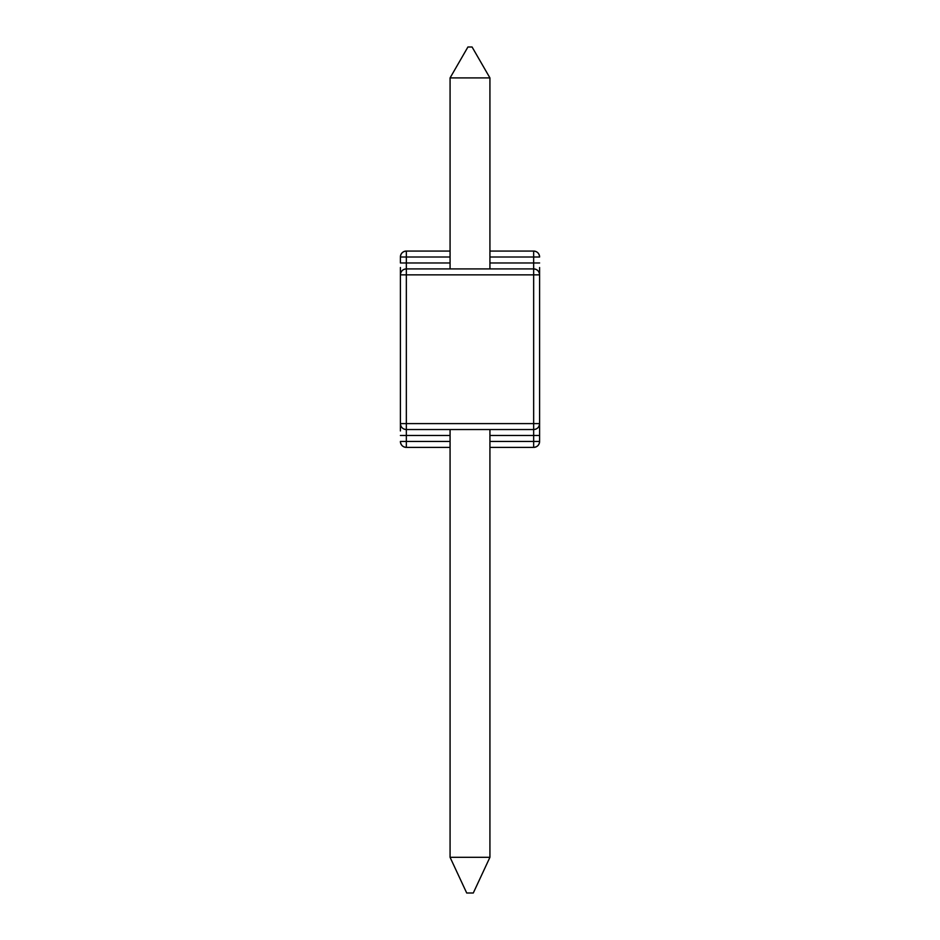 <?xml version="1.0" encoding="UTF-8"?>
<svg xmlns="http://www.w3.org/2000/svg" width="940" height="940" viewBox="0 0 940 940"><rect width="100%" height="100%" fill="white"/><g stroke="black" fill="none" stroke-linecap="round" stroke-linejoin="round"><path stroke-width="1.41" d="M450.072 429.545L450.072 857.303L489.928 857.303L489.928 429.545L489.928 857.303L473.29 893L466.71 893L450.072 857.303L450.072 429.545M473.29 893L466.71 893L450.072 857.303L489.928 857.303L473.29 893M450.072 268.911L450.072 77.914L489.928 77.914L489.928 268.911L489.928 77.914L472.08 47L467.92 47L472.08 47L489.928 77.914L450.072 77.914L450.072 268.911M450.072 77.914L467.92 47L450.072 77.914M539.607 273.951L539.607 267.512M400.393 424.504L400.393 423.599L406.339 423.599L406.339 268.911L533.662 268.911L533.662 257.008L533.662 262.965L539.607 262.965L489.928 262.965L533.662 262.965L533.662 268.911L406.339 268.911L406.339 274.856L533.662 274.856L533.662 268.911A5.946 5.946 0 0 1 539.607 274.856C539.255 271.249 537.269 269.263 533.662 268.911L533.662 274.856L539.607 274.856L533.662 274.856L533.662 423.599L533.662 274.856L406.339 274.856L406.339 423.599L539.607 423.599L539.607 274.856L539.607 424.504M539.607 430.943L539.607 441.447L539.607 423.599L533.662 423.599L533.662 429.545L406.339 429.545L533.662 429.545C537.269 429.192 539.255 427.207 539.607 423.599A5.946 5.946 0 0 1 533.662 429.545L533.662 423.599L406.339 423.599L406.339 429.545L406.339 423.599L400.393 423.599L400.393 273.951M400.393 267.512L400.393 274.856A5.946 5.946 0 0 1 406.339 268.911C402.731 269.263 400.745 271.249 400.393 274.856L406.339 274.856L400.393 274.856L400.393 430.943M400.393 262.965L400.393 257.008L400.393 262.965L450.072 262.965L400.393 262.965M533.662 257.008L489.928 257.008L539.607 257.008L533.662 257.008L533.662 251.062L489.928 251.062L533.662 251.062L533.662 257.008M450.072 257.008L406.339 257.008L406.339 262.965L406.339 257.008L450.072 257.008M406.339 435.49L406.339 441.447L450.072 441.447L406.339 441.447L406.339 429.545A5.946 5.946 0 0 1 400.393 423.599C400.745 427.207 402.731 429.192 406.339 429.545L406.339 435.49L400.393 435.49L450.072 435.49L406.339 435.49M489.928 441.447L533.662 441.447L533.662 435.49L489.928 435.49L539.607 435.49L533.662 435.49L533.662 441.447L539.607 441.447L533.662 441.447L533.662 447.393L489.928 447.393L533.662 447.393C537.269 447.041 539.255 445.055 539.607 441.447A5.946 5.946 0 0 1 533.662 447.393L533.662 441.447L489.928 441.447M450.072 251.062L406.339 251.062L406.339 257.008L400.393 257.008L406.339 257.008L406.339 251.062C402.731 251.415 400.745 253.4 400.393 257.008A5.946 5.946 0 0 1 406.339 251.062L450.072 251.062M450.072 447.393L406.339 447.393L450.072 447.393M533.662 429.545L533.662 435.49L533.662 429.545M406.339 268.911L406.339 262.965L406.339 268.911M539.607 257.008C539.255 253.4 537.269 251.415 533.662 251.062A5.946 5.946 0 0 1 539.607 257.008M400.393 441.447L406.339 441.447L406.339 447.393L406.339 441.447L400.393 441.447C400.745 445.055 402.731 447.041 406.339 447.393A5.946 5.946 0 0 1 400.393 441.447"/></g></svg>
